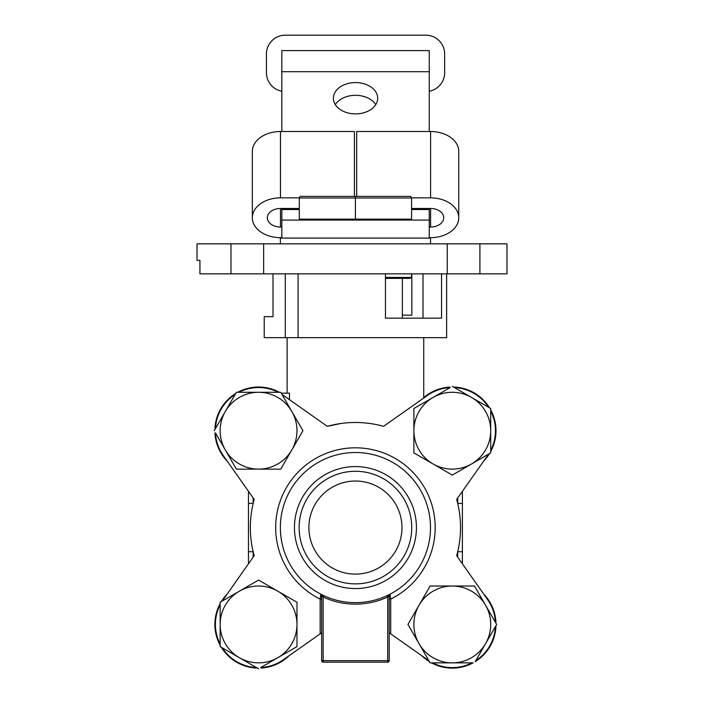 <?xml version="1.0" encoding="UTF-8"?>
<svg xmlns="http://www.w3.org/2000/svg" width="704" height="704" viewBox="0 0 704 704"><rect width="100%" height="100%" fill="white"/><g stroke="black" fill="none" stroke-linecap="round" stroke-linejoin="round"><path stroke-width="1.06" d="M312.224 466.198L309.478 468.222M309.461 468.23L310.622 467.35M495.396 626.789L495.924 626.789A43.683 43.683 0 0 1 475.174 661.663L496.663 624.439L495.405 622.266A43.164 43.164 0 0 0 487.582 599.579L456.685 555.72A105.09 105.09 0 0 0 456.685 499.426L487.582 455.567A43.164 43.164 0 0 0 488.541 454.142M446.635 273.856L446.635 337.665L298.091 337.665L298.091 273.856M385.458 273.856L385.458 318.146L441.549 318.146L441.549 273.856M285.287 273.856L285.287 337.665L264.229 337.665L264.229 316.642L273.011 316.642L273.011 273.856M355.432 422.488A105.09 105.09 0 0 0 327.29 426.325L283.422 395.419A43.164 43.164 0 0 0 282.005 394.46M340.877 423.5L327.29 426.325A105.09 105.09 0 0 1 383.574 426.325L427.442 395.419A43.164 43.164 0 0 1 450.129 387.596L413.882 408.522L413.882 452.883L452.302 475.068L490.714 452.883L490.714 408.522L452.302 386.346M248.468 506.862L248.468 513.77M248.468 520.67L248.468 534.486M248.468 563.825L248.468 491.313L223.282 455.567L254.188 499.426A105.09 105.09 0 0 0 254.188 555.72L223.282 599.579A43.164 43.164 0 0 0 222.323 601.005A43.164 43.164 0 0 1 223.282 599.579L248.468 563.825M462.396 548.275L462.396 541.376M462.396 534.477L462.396 524.11M462.396 520.67L462.396 517.211M487.582 455.567L462.396 491.313L462.396 563.825L487.582 599.579M281.257 393.175L289.441 393.175L289.441 399.661M298.091 337.665L285.287 337.665M479.908 273.856L506.986 273.856L506.986 243.839L479.908 243.839L479.908 273.856L447.225 273.856L447.225 243.839L479.908 243.839M263.648 273.856L199.927 273.856L199.927 260.348L197.014 260.348L197.014 243.839L263.648 243.839L263.648 273.856L447.225 273.856M263.648 243.839L447.225 243.839M422.998 273.856L422.998 318.146M253.158 497.974L253.158 503.413L248.468 503.413M253.158 557.172L253.158 551.734L248.468 551.734M457.706 557.172L457.706 551.734L462.396 551.734M457.706 497.974L457.706 503.413L462.396 503.413M308.898 527.569A46.543 46.543 0 0 0 355.432 574.112A46.543 46.543 0 0 0 401.975 527.569A46.543 46.543 0 0 0 355.432 481.034A46.543 46.543 0 0 0 308.898 527.569M321.658 599.095L320.153 599.095L320.848 594.194L321.754 594.651M411.734 527.569A56.294 56.294 0 0 0 355.432 471.275A56.294 56.294 0 0 0 299.138 527.569A56.294 56.294 0 0 0 355.432 583.871A56.294 56.294 0 0 0 411.734 527.569M430.496 527.569A75.064 75.064 0 0 0 355.432 452.514A75.064 75.064 0 0 0 280.368 527.569A75.064 75.064 0 0 0 355.432 602.633A75.064 75.064 0 0 0 430.496 527.569M456.685 555.72A105.09 105.09 0 0 0 456.685 499.426M215.406 624.439A43.164 43.164 0 0 0 220.15 644.107A43.164 43.164 0 0 1 220.15 604.771A43.164 43.164 0 0 0 215.406 624.439M222.323 647.874A43.164 43.164 0 0 0 256.397 667.542A43.164 43.164 0 0 1 222.323 647.874M260.744 667.542A43.164 43.164 0 0 0 283.422 659.727L320.153 633.846L283.422 659.727A43.164 43.164 0 0 1 260.744 667.542L296.982 646.615L296.982 602.254L258.57 580.078L220.15 602.254L220.15 646.615L258.57 668.8M215.459 432.881A43.164 43.164 0 0 0 223.282 455.567A43.164 43.164 0 0 1 215.459 432.881L236.386 469.128L280.746 469.128L302.931 430.707L280.746 392.286L236.386 392.286L214.21 430.707M389.734 594.343L390.016 594.194A1.505 1.505 0 0 0 389.215 595.522L389.215 660.66L387.71 662.165L323.154 662.165A1.505 1.505 0 0 1 321.658 660.66L321.658 595.522L323.154 597.001L323.154 660.66L387.71 660.66L387.71 597.001L389.215 595.522A1.505 1.505 0 0 1 390.025 594.194A1.505 1.505 0 0 1 390.025 594.194L390.711 599.095L390.711 633.846L427.442 659.727A43.164 43.164 0 0 0 428.868 660.686M432.626 662.86A43.164 43.164 0 0 0 471.97 662.86M475.737 660.686A43.164 43.164 0 0 0 495.405 626.613M490.714 450.375A43.164 43.164 0 0 0 490.714 411.039M488.541 407.273A43.164 43.164 0 0 0 454.476 387.596M278.238 392.286A43.164 43.164 0 0 0 238.894 392.286A43.164 43.164 0 0 1 278.238 392.286M235.136 394.46A43.164 43.164 0 0 0 215.459 428.534A43.164 43.164 0 0 1 235.136 394.46M321.658 632.79L320.153 633.846L320.153 599.095A79.754 79.754 0 0 1 355.432 447.814A79.754 79.754 0 0 1 390.711 599.095L389.215 599.095M390.711 633.846L389.215 632.79M387.71 662.165A1.505 1.505 0 0 0 389.215 660.66A1.505 1.505 0 0 1 387.71 662.165L387.71 660.66L389.215 660.66M323.787 595.637L323.154 597.001A76.56 76.56 0 0 0 387.71 597.001L387.077 595.637M321.658 595.522A1.505 1.505 0 0 0 320.848 594.194L321.13 594.343M423.738 337.665L423.738 398.033L427.442 395.419M490.714 451.502A43.683 43.683 0 0 0 490.714 409.904L490.714 408.522L489.518 407.836A43.683 43.683 0 0 0 454.643 387.086L454.643 387.605M483.692 461.085A43.683 43.683 0 0 0 489.518 453.578M423.738 397.646A43.683 43.683 0 0 1 449.953 387.086L449.953 387.605M433.092 463.98A38.421 38.421 0 0 1 433.092 397.434A38.421 38.421 0 0 1 490.714 430.707A38.421 38.421 0 0 1 433.092 463.98M431.499 662.86A43.683 43.683 0 0 0 473.097 662.86L452.302 662.86A38.421 38.421 0 0 1 419.03 643.65L430.118 662.86L452.302 662.86A38.421 38.421 0 0 0 485.566 605.229L474.478 586.018L430.118 586.018L407.942 624.439L419.03 643.65A38.421 38.421 0 0 1 452.302 586.018A38.421 38.421 0 0 1 485.566 605.229L496.663 624.439M256.221 667.533L256.221 668.061A43.683 43.683 0 0 1 221.346 647.31L220.15 646.615L220.15 645.234A43.683 43.683 0 0 1 220.15 603.636M215.468 428.358L214.94 428.358A43.683 43.683 0 0 1 235.699 393.483L236.386 392.286L237.767 392.286A43.683 43.683 0 0 1 279.365 392.286M421.925 655.829A43.683 43.683 0 0 0 429.431 661.663M483.692 594.062A43.683 43.683 0 0 1 495.924 622.09L495.396 622.09M227.172 594.062A43.683 43.683 0 0 0 221.346 601.568M288.948 655.829A43.683 43.683 0 0 1 260.911 668.061L260.911 667.533M227.172 461.085A43.683 43.683 0 0 1 214.94 433.048L215.468 433.048M277.772 591.166A38.421 38.421 0 0 1 277.772 657.712A38.421 38.421 0 0 1 220.15 624.439A38.421 38.421 0 0 1 277.772 591.166M291.834 449.918A38.421 38.421 0 0 1 225.298 449.918A38.421 38.421 0 0 1 258.57 392.286A38.421 38.421 0 0 1 291.834 449.918M355.432 220.079L355.432 219.138L411.585 219.138L411.585 197.982L299.288 197.982L299.288 219.138L355.432 219.138L355.432 196.363L410.643 196.363L411.585 197.982M299.288 197.982L300.221 196.363L355.432 196.363M300.916 220.079L299.288 219.138M411.585 219.138L409.957 220.079M385.458 277.429L411.585 277.429L411.585 273.856M411.585 277.429L409.957 278.362L385.458 278.362M429.255 208.472L429.255 238.093L430.496 238.093L430.496 243.839M280.368 243.839L280.368 238.093L281.829 238.093L281.829 209.528L299.288 209.528M355.538 82.57A22.141 15.655 -0 0 0 333.397 98.234A22.141 15.655 -0 0 0 355.538 113.89A22.141 15.655 -0 0 0 377.687 98.234A22.141 15.655 -0 0 0 355.538 82.57M335.315 104.606A22.141 15.655 180 0 1 355.538 95.313A22.141 15.655 180 0 1 375.769 104.606M429.255 71.694L281.829 71.694L281.829 50.591L429.255 50.591L429.255 131.507M281.829 238.093L429.255 238.093L429.255 220.079L281.829 220.079M281.829 71.694L281.829 131.507M281.829 208.472L281.829 209.528M281.829 91.194A18.762 18.762 0 0 1 266.438 72.732L266.438 53.962A18.762 18.762 0 0 1 285.208 35.2L425.876 35.2A18.762 18.762 0 0 1 444.638 53.962L444.638 72.732A18.762 18.762 0 0 1 429.255 91.194M299.288 208.472L280.474 208.472A13.138 9.293 180 0 0 267.344 217.756A13.138 9.293 180 0 0 280.474 227.049L281.829 227.049M430.602 227.049A13.138 9.293 180 0 0 443.74 217.756A13.138 9.293 180 0 0 430.602 208.472L430.602 227.049L429.255 227.049M299.358 197.85L280.474 197.85A28.151 19.906 180 0 0 252.331 217.756A28.151 19.906 180 0 0 280.474 237.662L281.829 237.662M356.664 196.363L356.664 131.507L430.602 131.507L430.602 197.85A28.151 19.906 180 0 1 458.753 217.756A28.151 19.906 180 0 1 430.602 237.662L429.255 237.662M402.345 315.146L411.84 315.146L411.84 273.856M430.602 197.85L411.506 197.85M430.602 208.472L411.585 208.472M430.602 131.507A28.151 19.906 0 0 1 458.753 151.413L458.753 217.756M252.331 217.756L252.331 151.413A28.151 19.906 0 0 1 280.474 131.507L354.411 131.507L354.411 196.363M230.965 273.856L230.965 243.839M416.425 527.569A60.993 60.993 0 0 1 355.432 588.562A60.993 60.993 0 0 1 294.448 527.569A60.993 60.993 0 0 1 355.432 466.585A60.993 60.993 0 0 1 416.425 527.569M323.154 662.165L323.154 660.66L321.658 660.66A1.505 1.505 0 0 0 323.154 662.165M411.585 209.528L429.255 209.528M280.474 208.472L280.474 227.049M280.474 197.85L280.474 131.507M287.126 393.175L287.126 337.665M402.345 278.362L402.345 318.146"/></g></svg>
